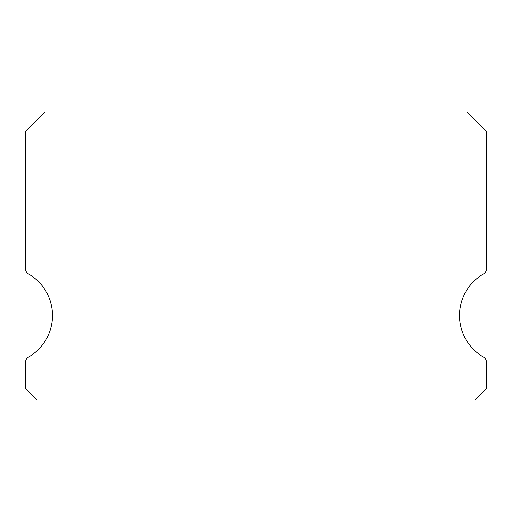 <?xml version="1.0" encoding="UTF-8"?>
<svg xmlns="http://www.w3.org/2000/svg" width="512" height="512" viewBox="0 0 512 512"><rect width="100%" height="100%" fill="white"/><g stroke="black" fill="none" stroke-linecap="round" stroke-linejoin="round"><path stroke-width="0.77" d="M483.52 357.088A48 48 0 0 1 483.52 273.952A5.76 5.76 0 0 0 486.4 268.96L486.4 131.2L467.2 112L44.8 112L25.6 131.2L25.6 268.96A5.76 5.76 0 0 0 28.48 273.952A48 48 0 0 1 28.48 357.088A5.76 5.76 0 0 0 25.6 362.08L25.6 388.48L37.12 400L474.88 400L486.4 388.48L486.4 362.08A5.76 5.76 0 0 0 483.52 357.088M25.6 131.2L25.6 268.96M486.4 388.48L486.4 362.08"/></g></svg>
